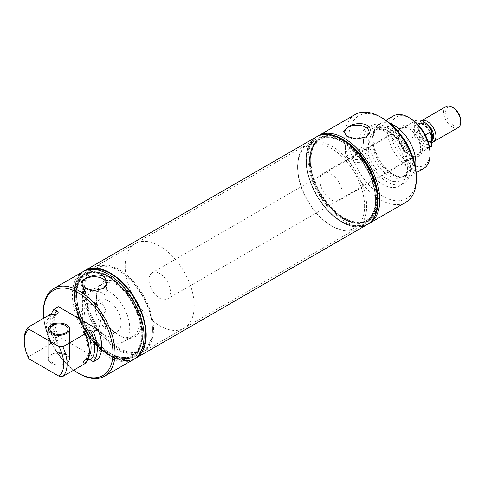 <?xml version="1.0" encoding="UTF-8"?>
<svg xmlns="http://www.w3.org/2000/svg" width="485" height="485" viewBox="0 0 485 485"><rect width="100%" height="100%" fill="white"/><g stroke="black" fill="none" stroke-linecap="round" stroke-linejoin="round"><path stroke-width="0.36" stroke-dasharray="2.42 1.82" d="M415.633 120.626A15.15 8.748 -120 0 0 414.639 121.377L401.78 128.798A15.15 8.748 -120 0 0 401.78 143.639L414.639 136.218A15.15 8.748 -120 0 0 423.205 146.118A15.15 8.748 -120 0 0 430.783 146.864M429.607 147.367L418.919 153.539A15.15 8.748 -120 0 0 418.919 138.692L425.327 134.994M159.698 298.251A15.15 8.748 -120 0 0 167.276 298.996A15.15 8.748 -120 0 0 169.598 286.859A15.15 8.748 -120 0 0 159.698 273.51A15.15 8.748 -120 0 0 152.126 272.758A15.15 8.748 -120 0 0 149.804 284.901A15.15 8.748 -120 0 0 159.698 298.251M159.698 325.738A48.815 28.185 -120 0 0 184.112 328.157A48.815 28.185 -120 0 0 191.593 289.036A48.815 28.185 -120 0 0 159.698 246.022A48.815 28.185 -120 0 0 135.291 243.603A48.815 28.185 -120 0 0 127.81 282.719A48.815 28.185 -120 0 0 159.698 325.738M414.639 136.218L414.639 121.377M431.013 135.327C428.225 121.905 411.644 118.552 415.396 132.169A11.61 6.705 -120 0 0 425.745 144.227A11.61 6.705 -120 0 0 431.013 135.327M425.842 123.281A10.464 6.038 -120 0 0 418.804 127.749A10.464 6.038 -120 0 0 419.161 130.598A10.464 6.038 -120 0 0 426.2 140.559L427.37 141.238A12.119 6.996 -120 0 0 431.777 142.372M446.121 106.524A12.119 6.996 -120 0 0 444.26 116.236A12.119 6.996 -120 0 0 452.178 126.912A12.119 6.996 -120 0 0 458.24 127.513M421.72 120.638A12.119 6.996 -120 0 0 421.313 120.844A12.119 6.996 -120 0 0 418.804 126.391A12.119 6.996 -120 0 0 427.37 141.238L426.2 140.559A10.464 6.038 -120 0 0 431.777 140.85M453.202 107.712A10.676 6.166 -120 0 0 445.648 112.071A10.676 6.166 -120 0 0 453.202 125.148A10.676 6.166 -120 0 0 460.75 120.789M418.919 153.539L418.919 138.692M401.78 128.798L401.78 143.639M118.977 269.533A48.815 28.185 -120 0 0 94.569 267.114A48.815 28.185 -120 0 0 87.088 306.229A48.815 28.185 -120 0 0 118.977 349.248A48.815 28.185 -120 0 0 143.384 351.667A48.815 28.185 -120 0 0 150.871 312.552A48.815 28.185 -120 0 0 118.977 269.533M378.015 199.171A48.173 27.815 60 0 1 343.95 218.838A48.173 27.815 60 0 1 309.891 159.838A48.173 27.815 60 0 1 343.95 140.171M317.76 136.164A50.658 29.252 -120 0 0 308.133 158.819A50.658 29.252 -120 0 0 329.673 209.193A50.658 29.252 -120 0 0 368.388 223.858M355.196 114.515A50.658 29.252 -120 0 0 344.708 137.704A50.658 29.252 -120 0 0 366.818 188.689A50.658 29.252 -120 0 0 405.86 202.257M348.854 149.004A11.343 6.548 180 0 1 361.331 147.616A11.343 6.548 180 0 1 368.212 153.781A11.343 6.548 180 0 1 364.896 158.268A11.343 6.548 180 0 1 352.65 159.71A11.343 6.548 180 0 1 345.538 153.781A11.343 6.548 180 0 1 348.854 149.004M354.123 153.005A6.062 3.498 180 0 1 362.938 156.128A6.062 3.498 180 0 1 361.161 158.601A6.062 3.498 180 0 1 354.559 159.359A6.062 3.498 180 0 1 350.813 156.128A6.062 3.498 180 0 1 352.589 153.654A6.062 3.498 180 0 1 354.123 153.005M361.161 162.633L362.938 159.65L360.022 156.231L354.123 156.94L350.819 159.65L354.571 162.548L361.161 162.633M342.246 193.363A15.769 9.106 -120 0 0 335.365 177.492A15.769 9.106 -120 0 0 323.216 173.272A15.769 9.106 -120 0 0 319.948 180.487A15.769 9.106 -120 0 0 326.829 196.358A15.769 9.106 -120 0 0 338.979 200.578A15.769 9.106 -120 0 0 342.246 193.363M420.471 148.198A15.769 9.106 -120 0 0 413.59 132.332A15.769 9.106 -120 0 0 401.441 128.107A15.769 9.106 -120 0 0 398.173 135.327A15.769 9.106 -120 0 0 409.322 154.636A15.769 9.106 -120 0 0 417.209 155.418A15.769 9.106 -120 0 0 420.471 148.198M364.587 206.258A47.36 27.348 -120 0 0 331.097 148.252A47.36 27.348 -120 0 0 297.608 167.592A47.36 27.348 -120 0 0 331.097 225.598A47.36 27.348 -120 0 0 364.587 206.258M297.608 167.592L297.608 166.404A48.815 28.185 -120 0 0 332.128 226.192A48.815 28.185 -120 0 0 356.536 228.611A48.815 28.185 -120 0 0 366.648 206.258A48.815 28.185 -120 0 0 345.338 157.134A48.815 28.185 -120 0 0 307.714 144.051A48.815 28.185 -120 0 0 297.608 166.404M306.568 161.226A48.815 28.185 -120 0 0 327.878 210.357A48.815 28.185 -120 0 0 365.496 223.433A48.815 28.185 -120 0 0 375.608 201.087A48.815 28.185 -120 0 0 341.088 141.299A48.815 28.185 -120 0 0 316.681 138.88A48.815 28.185 -120 0 0 306.568 161.226M375.608 199.444L375.608 201.087A48.815 28.185 60 0 1 365.496 223.433A48.815 28.185 60 0 1 341.088 221.014A48.815 28.185 60 0 1 309.2 177.995A48.815 28.185 60 0 1 316.681 138.88A48.815 28.185 60 0 1 341.088 141.299L341.088 141.299A48.815 28.185 60 0 1 375.608 201.087L375.608 199.444A46.809 27.021 -120 0 0 342.513 142.117A46.809 27.021 -120 0 0 319.112 139.801A46.809 27.021 -120 0 0 309.418 161.226A46.809 27.021 -120 0 0 329.849 208.332A46.809 27.021 -120 0 0 365.914 220.869A46.809 27.021 -120 0 0 375.608 199.444A46.809 27.021 60 0 1 365.914 220.869A46.809 27.021 60 0 1 342.513 218.553A46.809 27.021 60 0 1 311.934 177.304A46.809 27.021 60 0 1 319.112 139.801A46.809 27.021 60 0 1 342.513 142.117L342.513 142.117A46.809 27.021 60 0 1 375.608 199.444M377.051 198.614A46.809 27.021 -120 0 0 356.62 151.508A46.809 27.021 -120 0 0 320.549 138.971A46.809 27.021 -120 0 0 310.855 160.396A46.809 27.021 -120 0 0 331.285 207.501A46.809 27.021 -120 0 0 367.357 220.038A46.809 27.021 -120 0 0 377.051 198.614M310.279 160.062A47.627 27.493 -120 0 0 343.95 218.389A47.627 27.493 -120 0 0 377.627 198.947A47.627 27.493 -120 0 0 343.95 140.62A47.627 27.493 -120 0 0 310.279 160.062M377.627 201.293A50.501 29.155 -120 0 0 341.919 139.444A50.501 29.155 -120 0 0 306.211 160.062A50.501 29.155 -120 0 0 341.919 221.912A50.501 29.155 -120 0 0 377.627 201.293L377.627 198.947A47.651 27.512 60 0 1 343.95 218.408L343.95 218.408A47.651 27.512 60 0 1 310.261 160.05A47.651 27.512 60 0 1 343.95 140.595L343.95 140.595A47.651 27.512 60 0 1 377.645 198.953L377.645 201.414M316.541 136.831A50.658 29.252 -120 0 0 306.096 159.995A50.658 29.252 -120 0 0 328.181 210.945A50.658 29.252 -120 0 0 367.2 224.579M316.729 136.728A50.658 29.252 -120 0 0 306.375 159.838A50.658 29.252 -120 0 0 328.393 210.726A50.658 29.252 -120 0 0 367.387 224.47M398.173 135.327L398.173 134.139A17.224 9.942 -120 0 0 410.352 155.23A17.224 9.942 -120 0 0 422.526 148.198A17.224 9.942 -120 0 0 410.352 127.106A17.224 9.942 -120 0 0 398.173 134.139M410.352 118.395A27.894 16.102 -120 0 0 390.625 129.78A27.894 16.102 -120 0 0 410.352 163.942A27.894 16.102 -120 0 0 430.074 152.557M393.499 115.909A30.3 17.49 -120 0 0 387.224 129.78A30.3 17.49 -120 0 0 400.452 160.274A30.3 17.49 -120 0 0 423.799 168.392M390.328 123.717A30.3 17.49 -120 0 0 379.27 124.124A30.3 17.49 -120 0 0 373.007 137.188A30.3 17.49 -120 0 0 372.995 137.995A30.3 17.49 -120 0 0 395.123 175.497A30.3 17.49 -120 0 0 409.57 176.607A30.3 17.49 -120 0 0 415.451 167.234M393.559 181.548C405.357 182.415 409.867 174.794 407.097 158.68C403.89 144.348 391.152 129.501 380.525 127.7A29.828 17.217 -120 0 0 366.981 150.568A29.828 17.217 -120 0 0 393.559 181.548M363.507 141.038A33.283 19.212 -120 0 0 378.033 174.533A33.283 19.212 -120 0 0 403.684 183.445A33.283 19.212 -120 0 0 410.577 168.21A33.283 19.212 -120 0 0 396.045 134.721A33.283 19.212 -120 0 0 370.401 125.803A33.283 19.212 -120 0 0 363.507 141.038M406.115 170.787A33.283 19.212 -120 0 0 391.589 137.291A33.283 19.212 -120 0 0 365.945 128.379A33.283 19.212 -120 0 0 359.052 143.615A33.283 19.212 -120 0 0 373.577 177.104A33.283 19.212 -120 0 0 399.228 186.022A33.283 19.212 -120 0 0 406.115 170.787M382.586 118.213A47.748 27.566 -120 0 0 348.818 137.704A47.748 27.566 -120 0 0 382.586 196.189A47.748 27.566 -120 0 0 416.348 176.692M365.478 137.134A12.161 7.02 180 0 1 348.279 137.134A12.161 7.02 180 0 1 347.678 136.764M65.433 355.147A9.112 5.262 0 0 0 55.502 354.008A9.112 5.262 0 0 0 49.876 358.87A9.112 5.262 0 0 0 52.544 362.592A9.112 5.262 0 0 0 62.474 363.732A9.112 5.262 0 0 0 68.1 358.87A9.112 5.262 0 0 0 65.433 355.147M51.465 363.21A10.64 6.141 0 0 0 63.062 364.544A10.64 6.141 0 0 0 69.628 358.87A10.64 6.141 0 0 0 66.512 354.523A10.64 6.141 0 0 0 54.914 353.195A10.64 6.141 0 0 0 48.348 358.87A10.64 6.141 0 0 0 51.465 363.21A10.64 6.141 0 0 0 63.062 364.544A10.64 6.141 0 0 0 69.628 358.87A10.64 6.141 0 0 0 66.512 354.523A10.64 6.141 0 0 0 54.914 353.195A10.64 6.141 0 0 0 48.348 358.87A10.64 6.141 0 0 0 51.465 363.21M108.282 300.724A18.181 10.494 -120 0 0 99.195 299.821A18.181 10.494 -120 0 0 96.406 314.389A18.181 10.494 -120 0 0 108.282 330.406A18.181 10.494 -120 0 0 117.37 331.31A18.181 10.494 -120 0 0 120.159 316.741A18.181 10.494 -120 0 0 108.282 300.724M85.087 308.072A18.181 10.494 -120 0 0 84.141 308.508A18.181 10.494 -120 0 0 81.359 323.077A18.181 10.494 -120 0 0 93.235 339.1A18.181 10.494 -120 0 0 102.323 339.997A18.181 10.494 -120 0 0 101.383 317.475L105.918 310.4L102.511 304.053L99.57 303.113C94.078 303.404 89.252 305.059 85.087 308.072L83.493 321.173A11.622 6.711 0 0 0 82.674 323.64A11.622 6.711 0 0 0 86.081 328.387A11.622 6.711 0 0 0 98.576 329.879L101.383 317.475M108.282 290.824A30.3 17.49 -120 0 0 93.132 289.327A30.3 17.49 -120 0 0 88.488 313.607A30.3 17.49 -120 0 0 108.282 340.306A30.3 17.49 -120 0 0 123.432 341.804A30.3 17.49 -120 0 0 128.076 317.523A30.3 17.49 -120 0 0 108.282 290.824M117.946 334.723A30.3 17.49 -120 0 0 133.096 336.226A30.3 17.49 -120 0 0 137.74 311.946A30.3 17.49 -120 0 0 117.946 285.247A30.3 17.49 -120 0 0 102.802 283.743A30.3 17.49 -120 0 0 96.527 297.614A30.3 17.49 -120 0 0 117.946 334.723L118.977 335.317A31.755 18.333 -120 0 0 141.432 322.355A31.755 18.333 -120 0 0 118.977 283.464A31.755 18.333 -120 0 0 96.527 296.426A31.755 18.333 -120 0 0 118.977 335.317L117.946 334.723M118.977 270.721A47.36 27.348 -120 0 0 85.487 290.054A47.36 27.348 -120 0 0 118.977 348.06A47.36 27.348 -120 0 0 152.466 328.727A47.36 27.348 -120 0 0 118.977 270.721L117.946 270.127A48.815 28.185 -120 0 0 117.946 270.127A48.815 28.185 -120 0 0 93.538 267.708A48.815 28.185 -120 0 0 86.057 306.823A48.815 28.185 -120 0 0 117.946 349.843A48.815 28.185 -120 0 0 142.36 352.262A48.815 28.185 -120 0 0 152.466 329.915A48.815 28.185 -120 0 0 117.952 270.127L118.977 270.721M111.107 274.073A48.815 28.185 -120 0 0 86.7 271.655A48.815 28.185 -120 0 0 76.594 294.001A48.815 28.185 -120 0 0 111.107 353.789A48.815 28.185 -120 0 0 111.107 353.795A48.815 28.185 -120 0 0 135.521 356.208A48.815 28.185 -120 0 0 143.002 317.093A48.815 28.185 -120 0 0 111.107 274.073A48.815 28.185 60 0 1 143.002 317.093A48.815 28.185 60 0 1 135.521 356.208A48.815 28.185 60 0 1 111.107 353.795A48.815 28.185 60 0 1 111.107 353.789A48.815 28.185 60 0 1 76.594 294.001A48.815 28.185 60 0 1 86.7 271.655A48.815 28.185 60 0 1 111.107 274.073M109.689 352.971L111.107 353.795L109.689 352.971A46.809 27.021 -120 0 0 133.09 355.287A46.809 27.021 -120 0 0 140.262 317.784A46.809 27.021 -120 0 0 109.689 276.535A46.809 27.021 -120 0 0 86.288 274.219A46.809 27.021 -120 0 0 76.594 295.644A46.809 27.021 -120 0 0 109.689 352.971L109.689 352.971A46.809 27.021 60 0 1 76.594 295.644A46.809 27.021 60 0 1 86.288 274.219A46.809 27.021 60 0 1 109.689 276.535A46.809 27.021 60 0 1 140.262 317.784A46.809 27.021 60 0 1 133.09 355.287A46.809 27.021 60 0 1 109.689 352.971L111.107 353.789L109.689 352.971M108.246 353.801A46.809 27.021 -120 0 0 131.653 356.123A46.809 27.021 -120 0 0 138.825 318.615A46.809 27.021 -120 0 0 108.246 277.371A46.809 27.021 -120 0 0 84.845 275.05A46.809 27.021 -120 0 0 77.673 312.558A46.809 27.021 -120 0 0 108.246 353.801M135.648 358.263A50.658 29.252 60 0 1 110.374 355.717L108.246 354.493A47.651 27.512 60 0 1 74.557 296.135A47.651 27.512 60 0 1 108.246 276.68L108.846 277.026A46.809 27.021 60 0 1 141.941 334.347A46.809 27.021 60 0 1 132.247 355.778A46.809 27.021 60 0 1 108.846 353.456A46.809 27.021 60 0 1 78.267 312.213A46.809 27.021 60 0 1 85.439 274.704A46.809 27.021 60 0 1 108.846 277.026L108.246 276.68A47.651 27.512 60 0 1 141.941 335.038A47.651 27.512 60 0 1 108.246 354.493L108.246 354.493A47.651 27.512 60 0 1 74.557 296.135A47.651 27.512 60 0 1 108.246 276.68A47.651 27.512 60 0 1 141.941 335.038A47.651 27.512 60 0 1 108.246 354.493L110.265 355.657A50.501 29.155 -120 0 0 145.973 335.038A50.501 29.155 -120 0 0 110.265 273.188A50.501 29.155 -120 0 0 74.557 293.807A50.501 29.155 -120 0 0 110.265 355.657L110.374 355.717A50.658 29.252 60 0 1 74.557 293.674A50.658 29.252 60 0 1 84.99 270.515M84.796 270.63A50.658 29.252 -120 0 0 77.206 311.267A50.658 29.252 -120 0 0 110.265 355.784A50.658 29.252 -120 0 0 135.454 358.373M83.802 271.236A50.658 29.252 -120 0 0 74.169 293.898A50.658 29.252 -120 0 0 109.986 355.941A50.658 29.252 -120 0 0 134.436 358.93M109.986 355.941L108.246 354.941A48.197 27.827 -120 0 0 142.329 335.262A48.197 27.827 -120 0 0 108.246 276.232A48.197 27.827 -120 0 0 74.169 295.911A48.197 27.827 -120 0 0 108.246 354.941L109.986 355.941M82.917 271.715A50.658 29.252 -120 0 0 75.151 312.31A50.658 29.252 -120 0 0 108.246 356.948A50.658 29.252 -120 0 0 133.575 359.458M85.099 288.363A12.161 7.02 0 0 0 85.7 288.733L84.402 287.987M102.511 293.17A11.622 6.711 0 0 0 99.57 291.934A11.622 6.711 0 0 0 82.674 297.911A11.622 6.711 0 0 0 82.68 298.063A11.622 6.711 0 0 0 86.081 302.658A11.622 6.711 0 0 0 98.625 304.137A11.622 6.711 0 0 0 105.912 298.063A11.622 6.711 0 0 0 105.918 297.911A11.622 6.711 0 0 0 102.511 293.17M85.7 288.733A12.161 7.02 0 0 0 102.899 288.733A12.161 7.02 0 0 0 102.99 288.678M83.493 321.173L87.906 327.326L98.576 329.879M43.389 311.667A50.658 29.252 -120 0 0 79.213 373.711M43.686 318.227A49.203 28.409 -120 0 0 73.678 370.176M58.473 306.72A33.283 19.212 -120 0 0 58.473 336.408L97.897 359.167M87.888 359.33L86.178 359.682L83.923 360.998C89.689 356.032 89.573 346.599 83.578 332.692M88.7 344.944A27.196 15.702 -120 0 1 84.057 360.913C83.123 361.78 83.305 362.604 84.608 363.368L85.039 363.617M29.015 358.9L28.536 356.657L50.761 343.829L55.448 344.399L57.576 343.168L58.054 341.701L54.017 338.979L58.473 336.408M51.271 314.432A33.283 19.212 -120 0 0 54.017 338.979M51.192 314.389C45.39 320.937 45.39 330.831 51.192 344.077M50.761 314.141A30.3 17.49 -120 0 0 50.761 343.829M24.25 339.342A30.3 17.49 -120 0 0 28.536 356.657M367.151 224.603A50.658 29.252 60 0 1 341.822 222.094A50.658 29.252 60 0 1 308.727 177.455A50.658 29.252 60 0 1 316.493 136.861M343.95 140.595L341.822 139.371L343.95 140.595M343.356 218.062L343.95 218.408L343.356 218.062A46.809 27.021 60 0 1 310.261 160.741A46.809 27.021 60 0 1 319.954 139.31A46.809 27.021 60 0 1 343.356 141.632A46.809 27.021 60 0 1 373.935 182.875A46.809 27.021 60 0 1 366.757 220.384A46.809 27.021 60 0 1 343.356 218.062M342.513 142.117L341.088 141.299M424.357 141.238A9.985 5.765 -120 0 0 429.346 141.729A9.985 5.765 -120 0 0 431.068 134.442A9.985 5.765 -120 0 0 424.357 124.93A9.985 5.765 -120 0 0 419.361 124.433A9.985 5.765 -120 0 0 417.64 131.726A9.985 5.765 -120 0 0 424.357 141.238M431.777 132.702A9.985 5.765 -120 0 0 425.387 124.336A9.985 5.765 -120 0 0 420.392 123.839A9.985 5.765 -120 0 0 418.67 131.132A9.985 5.765 -120 0 0 425.387 140.644A9.985 5.765 -120 0 0 430.377 141.135A9.985 5.765 -120 0 0 431.777 139.65M426.2 140.559L426.2 140.559C426.266 141.026 430.425 141.905 430.377 141.135L429.346 141.729C430.298 140.135 431.389 141.772 430.583 135.042C429.213 128.422 422.017 122.372 419.361 124.433L420.392 123.839C419.834 123.542 419.307 124.845 418.804 127.749L418.804 126.391M402.477 137.182A27.942 16.132 -120 0 0 386.593 126.136A27.942 16.132 -120 0 0 372.947 139.207A27.942 16.132 -120 0 0 372.941 139.953A27.942 16.132 -120 0 0 393.347 174.539A27.942 16.132 -120 0 0 398.803 176.582A27.942 16.132 -120 0 0 412.456 162.766A27.942 16.132 -120 0 0 409.867 149.98M397.354 176.661A27.209 15.708 -120 0 0 405.017 175.667A27.209 15.708 -120 0 0 410.649 163.209A27.209 15.708 -120 0 0 385.466 127.543A27.209 15.708 -120 0 0 377.809 128.537A27.209 15.708 -120 0 0 372.171 140.996A27.209 15.708 -120 0 0 397.354 176.661M394.838 178.116A27.209 15.708 -120 0 0 402.495 177.122A27.209 15.708 -120 0 0 408.134 164.664A27.209 15.708 -120 0 0 382.944 128.998A27.209 15.708 -120 0 0 375.287 129.992A27.209 15.708 -120 0 0 369.655 142.451A27.209 15.708 -120 0 0 394.838 178.116M86.178 359.682A27.196 15.702 -120 0 0 88.603 357.196M84.608 363.368A29.815 17.211 -120 0 0 84.608 333.68M54.211 315.05A29.815 17.211 -120 0 0 57.018 340.712M57.576 313.48A27.196 15.702 -120 0 0 57.576 343.168M55.448 314.71A27.196 15.702 -120 0 0 55.448 344.399M429.637 147.525L167.276 298.996M414.487 121.286L152.126 272.758M421.689 120.626L421.313 120.844M135.291 243.603L94.569 267.114M184.112 328.157L143.384 351.667M368.212 153.781L369.036 132.326M362.938 156.128L362.938 159.65M350.813 156.128L350.813 159.65M401.441 128.107L323.216 173.272M331.097 225.598L332.128 226.192M142.36 352.262L356.536 228.611M93.538 267.708L307.714 144.051M320.549 138.971L319.954 139.31M343.95 140.62L341.919 139.444M367.357 220.038L366.757 220.384M417.209 155.418L338.979 200.578M409.322 154.636L410.352 155.23M416.191 172.781L409.57 176.607M373.007 137.188L372.947 139.207C373.529 131.059 376.621 129.186 377.809 128.537L375.287 129.992L381.859 129.198C399.937 130.92 415.894 172.63 402.495 177.122L405.017 175.667L398.446 176.461L393.347 174.539L395.123 175.497M370.401 125.803L365.945 128.379M403.684 183.445L399.228 186.022M385.89 120.304L379.27 124.124M345.538 153.781L344.714 132.326M348.279 137.134L346.981 136.388M48.348 358.87L48.348 329.182L48.348 358.87M69.628 358.87L69.628 329.182L69.628 358.87M49.876 358.87L49.876 329.182M68.1 358.87L68.1 329.182M99.195 299.821L84.141 308.508M133.096 336.226L123.432 341.804M102.802 283.743L93.132 289.327M96.527 297.614L96.527 296.426M152.466 328.727L152.466 329.915M76.594 295.644L76.594 294.001L76.594 295.644M132.247 355.778L131.653 356.123M85.439 274.704L84.845 275.05M74.169 295.911L74.169 293.898M82.68 298.063L82.135 283.925M105.918 310.4L105.918 297.911M105.912 298.063L106.457 283.925M82.674 323.64L82.674 297.911M117.37 331.31L102.323 339.997M58.054 341.701C52.053 327.793 51.937 318.36 57.709 313.395M310.261 160.741L310.261 160.05M141.941 334.347L141.941 335.038"/><path stroke-width="0.73" d="M429.637 147.525L430.783 146.864A15.15 8.748 -120 0 0 431.777 146.118L429.607 147.367M425.327 134.994L431.777 131.271A15.15 8.748 -120 0 0 423.205 121.377A15.15 8.748 -120 0 0 415.633 120.626L414.487 121.286M431.777 131.271L431.777 146.118M431.777 142.372A12.119 6.996 -120 0 0 433.432 141.838A12.119 6.996 -120 0 0 435.287 132.126A12.119 6.996 -120 0 0 427.37 121.444A12.119 6.996 -120 0 0 421.72 120.638M433.432 141.838L458.24 127.513A12.119 6.996 -120 0 0 460.75 121.965A12.119 6.996 -120 0 0 452.178 107.124L452.178 107.124A12.119 6.996 -120 0 0 446.121 106.524L421.689 120.626M453.202 107.712L452.178 107.124L453.202 107.712A10.676 6.166 -120 0 1 460.75 120.789L460.75 121.965M342.192 139.153L343.95 140.171A48.173 27.815 60 0 1 378.015 199.171L378.015 201.202A50.658 29.252 -120 0 0 342.192 139.153A50.658 29.252 -120 0 0 316.863 136.643A50.658 29.252 -120 0 0 316.729 136.728M368.388 223.858A50.658 29.252 -120 0 0 369.279 223.373A50.658 29.252 -120 0 0 379.773 200.184A50.658 29.252 -120 0 0 357.663 149.204A50.658 29.252 -120 0 0 318.621 135.63A50.658 29.252 -120 0 0 317.76 136.164M369.279 223.373L405.86 202.257A50.658 29.252 -120 0 0 416.348 179.068A50.658 29.252 -120 0 0 380.531 117.024A50.658 29.252 -120 0 0 355.196 114.515L318.621 135.63M365.672 137.025C368.163 135.539 369.612 133.611 370.031 131.241C371.971 122.596 355.202 121.565 348.078 126.864L343.707 131.568L346.981 136.388L356.481 138.946L365.672 137.025M347.678 136.764A12.161 7.02 180 0 1 344.714 132.326A12.161 7.02 180 0 1 348.279 127.203A12.161 7.02 180 0 1 361.652 125.712A12.161 7.02 180 0 1 369.036 132.326A12.161 7.02 180 0 1 365.575 137.079M367.2 224.579A50.658 29.252 -120 0 0 367.248 224.549A50.658 29.252 -120 0 0 377.742 201.36A50.658 29.252 -120 0 0 355.626 150.374A50.658 29.252 -120 0 0 316.59 136.806A50.658 29.252 -120 0 0 316.541 136.831M367.387 224.47A50.658 29.252 -120 0 0 367.521 224.391A50.658 29.252 -120 0 0 378.015 201.202M416.191 172.781L423.799 168.392A30.3 17.49 -120 0 0 430.074 154.521L430.074 152.557A27.894 16.102 -120 0 0 410.352 118.395L408.649 117.412A30.3 17.49 -120 0 0 393.499 115.909L385.89 120.304M430.074 154.521A30.3 17.49 -120 0 0 408.649 117.412M415.451 167.234A30.3 17.49 -120 0 0 415.845 162.736A30.3 17.49 -120 0 0 390.328 123.717M416.348 179.068L416.348 176.692A47.748 27.566 -120 0 0 382.586 118.213L380.531 117.024M66.512 324.835A10.64 6.141 0 0 0 54.914 323.507A10.64 6.141 0 0 0 48.348 329.182A10.64 6.141 0 0 0 51.465 333.528A10.64 6.141 0 0 0 63.062 334.856A10.64 6.141 0 0 0 69.628 329.182A10.64 6.141 0 0 0 66.512 324.835A10.64 6.141 180 0 1 69.628 329.182A10.64 6.141 180 0 1 63.062 334.856A10.64 6.141 180 0 1 51.465 333.528A10.64 6.141 180 0 1 48.348 329.182A10.64 6.141 180 0 1 54.914 323.507A10.64 6.141 180 0 1 66.512 324.835M52.544 332.904A9.112 5.262 0 0 0 62.474 334.044A9.112 5.262 0 0 0 68.1 329.182A9.112 5.262 0 0 0 65.433 325.459A9.112 5.262 0 0 0 55.502 324.32A9.112 5.262 0 0 0 49.876 329.182A9.112 5.262 0 0 0 52.544 332.904M135.454 358.373A50.658 29.252 -120 0 0 135.594 358.294A50.658 29.252 -120 0 0 143.36 317.699A50.658 29.252 -120 0 0 110.265 273.061A50.658 29.252 -120 0 0 84.936 270.551A50.658 29.252 -120 0 0 84.796 270.63M134.436 358.93A50.658 29.252 -120 0 0 135.321 358.451A50.658 29.252 -120 0 0 143.081 317.857A50.658 29.252 -120 0 0 109.986 273.219A50.658 29.252 -120 0 0 84.657 270.709A50.658 29.252 -120 0 0 83.802 271.236M73.678 370.176A49.203 28.409 -120 0 0 78.182 373.117L79.213 373.711A50.658 29.252 -120 0 0 104.542 376.221L133.575 359.458A50.658 29.252 -120 0 0 138.789 311.606A50.658 29.252 -120 0 0 97.176 269.854A50.658 29.252 -120 0 0 82.917 271.715L53.883 288.478A50.658 29.252 -120 0 0 43.389 311.667L43.389 312.855A49.203 28.409 -120 0 0 43.686 318.227M104.542 376.221A50.658 29.252 -120 0 0 112.308 335.626A50.658 29.252 -120 0 0 79.213 290.982A50.658 29.252 -120 0 0 68.142 286.617A50.658 29.252 -120 0 0 53.883 288.478M104.19 276.565C101.438 275.153 98.212 274.746 94.502 275.365C83.941 277.208 76.448 283.664 84.402 287.987L93.902 290.545L103.093 288.623L107.464 282.719L104.19 276.565M102.99 288.678A12.161 7.02 0 0 0 106.457 283.925A12.161 7.02 0 0 0 102.899 278.802A12.161 7.02 0 0 0 89.519 277.311A12.161 7.02 0 0 0 82.135 283.925A12.161 7.02 0 0 0 85.099 288.363M79.213 373.711L78.182 373.117A49.203 28.409 -120 0 0 112.981 353.031A49.203 28.409 -120 0 0 78.182 292.764A49.203 28.409 -120 0 0 43.389 312.855M93.441 332.049A33.283 19.212 -120 0 1 93.441 361.737L97.897 359.167A33.283 19.212 -120 0 0 97.897 329.479L58.473 306.72L54.017 309.291L57.018 311.024C58.321 311.794 58.509 312.613 57.576 313.48L55.448 314.71L50.761 314.141L28.536 326.975L29.015 329.212L58.934 346.49L62.814 346.763L85.039 333.929L83.578 332.692L84.057 331.225L86.178 330L90.44 330.321L93.441 332.049L97.897 329.479M93.441 361.737L90.44 360.003L87.888 359.33M62.814 346.763A30.3 17.49 -120 0 1 62.814 376.451L85.039 363.617A30.3 17.49 -120 0 0 85.039 333.929M62.814 376.451L58.934 376.172A27.894 16.102 -120 0 0 58.934 346.49M29.015 329.212A27.894 16.102 -120 0 0 24.25 341.307A27.894 16.102 -120 0 0 29.015 358.9L58.934 376.172M54.017 309.291A33.283 19.212 -120 0 0 51.271 314.432M28.536 326.975A30.3 17.49 -120 0 0 24.25 339.342L24.25 341.307M84.99 270.515A50.658 29.252 60 0 1 85.045 270.484A50.658 29.252 60 0 1 110.374 272.994A50.658 29.252 60 0 1 143.469 317.633A50.658 29.252 60 0 1 135.709 358.227A50.658 29.252 60 0 1 135.648 358.263M85.045 270.484L316.493 136.861A50.658 29.252 60 0 1 341.822 139.371L341.822 139.371A50.658 29.252 60 0 1 377.645 201.414A50.658 29.252 60 0 1 367.151 224.603L135.709 358.227M431.777 139.65A9.985 5.765 -120 0 0 432.105 133.842A9.985 5.765 -120 0 0 431.777 132.702M431.777 140.85A10.464 6.038 -120 0 0 433.232 133.442A10.464 6.038 -120 0 0 426.2 123.475A10.464 6.038 -120 0 0 425.842 123.281M409.867 149.98A27.942 16.132 -120 0 0 402.477 137.182M90.44 360.003A29.815 17.211 -120 0 0 90.44 330.321M88.603 357.196A27.196 15.702 -120 0 0 86.178 330M88.7 344.944A27.196 15.702 -120 0 0 84.057 331.225M57.018 311.024A29.815 17.211 -120 0 0 54.211 315.05"/></g></svg>
